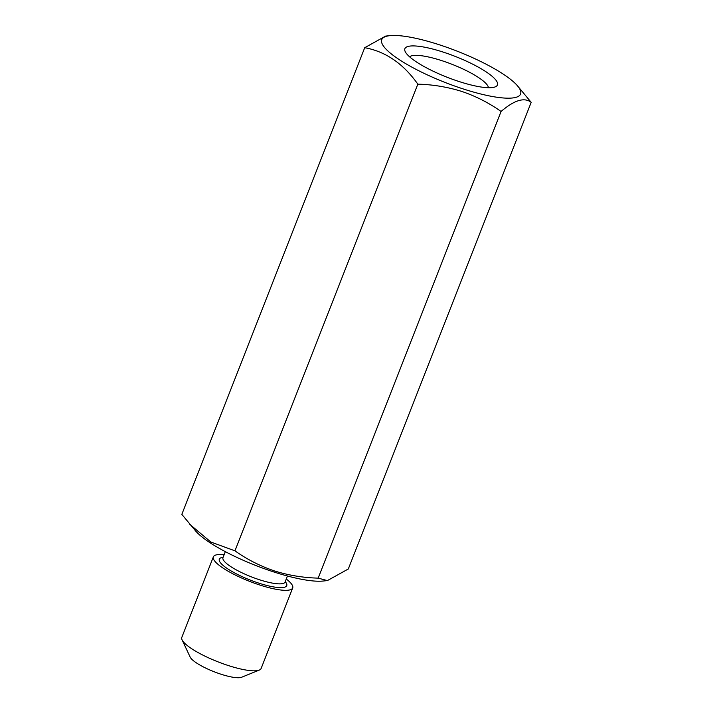 <?xml version="1.0" encoding="UTF-8"?>
<svg xmlns="http://www.w3.org/2000/svg" width="713" height="713" viewBox="0 0 713 713"><rect width="100%" height="100%" fill="white"/><g stroke="black" fill="none" stroke-linecap="round" stroke-linejoin="round"><path stroke-width="1.07" d="M409.61 56.826A42.593 9.581 -158.6 0 1 442.363 60.828A42.593 9.581 -158.6 0 1 488.441 87.726M458.477 81.335A49.696 11.176 21.4 0 0 495.241 86.87A49.696 11.176 21.4 0 0 443.842 52.307A49.696 11.176 21.4 0 0 405.198 51.586A49.696 11.176 21.4 0 0 458.477 81.335M462.14 88.59A74.544 16.764 21.4 0 0 517.219 85.507A74.544 16.764 21.4 0 0 440.188 45.053A74.544 16.764 21.4 0 0 389.993 35.65A74.544 16.764 21.4 0 0 394.244 56.158A74.544 16.764 21.4 0 0 462.14 88.59M389.993 35.65L385.626 36.096L364.717 47.7C385.635 51.514 403.344 63.662 417.836 84.161C432.88 84.544 447.577 86.986 461.926 91.487C475.981 96.282 489.02 102.939 501.07 111.469C514.34 100.114 524.376 97.066 531.185 102.324L517.219 85.507M531.185 102.324L348.3 568.992L327.392 580.587L323.025 581.042A74.544 16.764 -158.6 0 1 272.829 571.639A74.544 16.764 -158.6 0 1 195.799 531.176L181.833 514.367L364.717 47.7M327.392 580.587L318.176 578.136C302.963 577.726 288.266 575.284 274.086 570.81C259.88 565.944 246.841 559.286 234.951 550.828L210.852 542.032L189.774 524.331M259.256 670.095L241.618 677.252A28.395 6.39 -158.6 0 1 220.611 674.088A28.395 6.39 -158.6 0 1 190.166 657.092L182.082 639.855A42.593 9.581 21.4 0 0 227.741 665.354A42.593 9.581 21.4 0 0 259.256 670.095A42.593 9.581 21.4 0 0 261.136 668.455L292.686 587.949A42.593 9.581 -158.6 0 1 259.3 584.847A42.593 9.581 -158.6 0 1 213.365 556.862A42.593 9.581 -158.6 0 1 224.132 554.687M213.365 556.862L181.815 637.377A42.593 9.581 21.4 0 0 182.082 639.855M286.269 579.036A42.593 9.581 -158.6 0 1 292.686 587.949M318.176 578.136L501.07 111.469M234.951 550.828L417.836 84.161M225.317 551.657L222.964 557.655A33.368 7.504 21.4 0 0 258.944 579.58A33.368 7.504 21.4 0 0 285.102 582.004L284.995 582.236M285.245 581.639A36.211 8.146 -158.6 0 1 258.356 582.984A36.211 8.146 -158.6 0 1 225.504 567.316A36.211 8.146 -158.6 0 1 223.116 557.29M285.102 582.004L287.455 576.006"/></g></svg>
